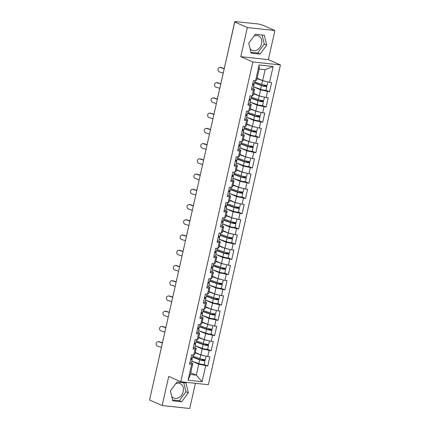 <?xml version="1.0" encoding="UTF-8"?>
<svg xmlns="http://www.w3.org/2000/svg" width="430" height="430" viewBox="0 0 430 430"><rect width="100%" height="100%" fill="white"/><g stroke="black" fill="none" stroke-linecap="round" stroke-linejoin="round"><path stroke-width="0.64" d="M248.922 42.995A7.896 6.197 113.7 0 0 248.846 43.586M250.05 48.66A7.896 6.197 113.7 0 0 252.125 50.353A7.896 6.197 113.7 0 0 261.574 43.795A7.896 6.197 113.7 0 0 258.484 35.894A7.896 6.197 113.7 0 0 254.108 35.975M175.752 383.667A7.896 6.197 -66.3 0 1 180.127 383.587A7.896 6.197 -66.3 0 1 183.218 391.488A7.896 6.197 -66.3 0 1 173.768 398.046A7.896 6.197 -66.3 0 1 171.694 396.347M170.49 391.279A7.896 6.197 -66.3 0 1 170.57 390.682M274.915 30.53L247.341 27.558L240.778 56.663L268.358 59.636L274.915 30.53L262.327 24.994L258.134 23.951L234.764 21.543L235.957 22.156L234.753 22.021L149.57 399.991L162.158 405.528L189.737 408.5L195.413 383.307M268.358 59.636L280.43 64.946L208.367 384.705L180.788 381.733L252.851 61.974L280.43 64.946M257.113 78.195L262.655 80.63L265.133 69.644L273.131 66.456L259.139 64.951L255.56 80.824L253.469 80.598L251.378 89.875L253.469 90.101L254.619 89.268L253.189 88.639M273.131 66.456L269.551 82.329L271.642 82.555L269.551 91.832L265.917 90.235M253.593 86.844L260.564 89.913L269.551 91.832M267.46 91.606L266.116 97.567L268.207 97.793L266.116 107.07L262.483 105.468M250.163 102.082L257.135 105.146L266.116 107.07M264.025 106.844L262.687 112.8L264.772 113.025L262.682 122.303L259.048 120.706M246.729 117.315L253.7 120.384L262.682 122.303M260.591 122.077L259.252 128.038L261.343 128.264L259.252 137.541L255.619 135.944M243.294 132.553L250.265 135.617L259.252 137.541M257.161 137.315L255.818 143.271L257.909 143.496L255.818 152.779L252.184 151.177M239.859 147.786L246.831 150.855L255.818 152.779M253.727 152.553L252.383 158.509L254.474 158.734L252.383 168.012L248.75 166.415M236.425 163.024L243.396 166.093L252.383 168.012M250.292 167.786L248.948 173.747L251.039 173.973L248.948 183.25L245.315 181.648M232.995 178.262L239.967 181.326L248.948 183.25M246.858 183.024L245.514 188.98L247.605 189.205L245.514 198.483L241.88 196.886M229.561 193.495L236.532 196.564L245.514 198.483M243.423 198.257L242.085 204.218L244.175 204.444L242.085 213.721L238.451 212.124M226.126 208.733L233.098 211.797L242.085 213.721M239.994 213.495L238.65 219.45L240.741 219.676L238.65 228.959L235.017 227.357M222.692 223.965L229.663 227.035L238.65 228.959M236.559 228.733L235.215 234.689L237.306 234.914L235.215 244.192L231.582 242.595M219.257 239.204L226.228 242.267L235.215 244.192M233.125 243.966L231.781 249.927L233.872 250.152L231.781 259.43L228.147 257.828M215.822 254.442L222.799 257.505L231.781 259.43M229.69 259.204L228.346 265.159L230.437 265.385L228.346 274.662L224.713 273.066M212.393 269.675L219.364 272.744L228.346 274.662M226.255 274.437L224.917 280.398L227.008 280.623L224.917 289.901L221.283 288.304M208.958 284.913L215.93 287.976L224.917 289.901M222.826 289.675L221.482 295.63L223.573 295.856L221.482 305.139L217.849 303.537M205.524 300.145L212.495 303.214L221.482 305.139M219.391 304.913L218.048 310.868L220.138 311.094L218.048 320.371L214.414 318.775M202.089 315.383L209.061 318.447L218.048 320.371M215.957 320.146L214.613 326.107L216.704 326.327L214.613 335.61L210.979 334.008M198.655 330.622L205.631 333.685L214.613 335.61M212.522 335.384L211.178 341.339L213.269 341.565L211.178 350.842L207.545 349.246M195.225 345.854L202.197 348.923L211.178 350.842M209.087 350.617L207.749 356.577L209.84 356.803L207.749 366.081L204.116 364.484M191.791 361.092L198.762 364.156L207.749 366.081M205.658 365.855L202.078 381.727L188.087 380.217L191.667 364.344L192.812 363.517L191.388 362.888M253.469 90.101L252.13 96.057L250.04 95.831L247.949 105.108L250.04 105.334L248.696 111.295L246.605 111.069L244.514 120.346L246.605 120.572L245.261 126.528L243.17 126.302L241.079 135.584L243.17 135.81L241.827 141.766L239.736 141.54L237.645 150.817L239.736 151.043L238.392 157.004L236.301 156.778L234.21 166.055L236.301 166.281L234.963 172.236L232.872 172.011L230.781 181.288L232.872 181.514L231.528 187.475L229.437 187.249L227.346 196.526L229.437 196.752L228.094 202.707L226.003 202.482L223.912 211.764L226.003 211.99L224.659 217.946L222.568 217.72L220.477 226.997L222.568 227.223L221.224 233.184L219.133 232.958L217.042 242.235L219.133 242.461L217.795 248.416L215.704 248.191L213.613 257.468L215.704 257.694L214.36 263.654L212.269 263.429L210.179 272.706L212.269 272.932L210.926 278.887L208.835 278.661L206.744 287.944L208.835 288.17L207.491 294.125L205.4 293.9L203.309 303.177L205.4 303.403L204.056 309.358L201.966 309.138L199.875 318.415L201.966 318.641L200.627 324.596L198.536 324.37L196.446 333.648L198.536 333.873L197.193 339.834L195.102 339.609L193.011 348.886L195.102 349.112L193.758 355.067L191.667 354.841L189.576 364.124L191.667 364.344M253.678 93.428L259.225 95.868L260.564 89.913M254.619 89.268L253.275 95.229L252.13 96.057M259.225 95.868L266.116 97.567M250.244 108.666L255.791 111.107L257.135 105.146M250.04 105.334L251.184 104.506L249.755 103.877M251.184 104.506L249.841 110.462L248.696 111.295M255.791 111.107L262.687 112.8M246.815 123.899L252.356 126.339L253.7 120.384M246.605 120.572L247.75 119.739L246.32 119.115M247.75 119.739L246.406 125.7L245.261 126.528M252.356 126.339L259.252 128.038M243.38 139.137L248.922 141.577L250.265 135.617M243.17 135.81L244.315 134.977L242.891 134.348M244.315 134.977L242.971 140.932L241.827 141.766M248.922 141.577L255.818 143.271M239.945 154.375L245.487 156.81L246.831 150.855M239.736 151.043L240.881 150.215L239.456 149.586M240.881 150.215L239.542 156.171L238.392 157.004M245.487 156.81L252.383 158.509M236.511 169.608L242.058 172.048L243.396 166.093M236.301 166.281L237.451 165.448L236.022 164.819M237.451 165.448L236.108 171.409L234.963 172.236M242.058 172.048L248.948 173.747M233.076 184.846L238.623 187.281L239.967 181.326M232.872 181.514L234.017 180.686L232.587 180.057M234.017 180.686L232.673 186.642L231.528 187.475M238.623 187.281L245.514 188.98M229.647 200.079L235.189 202.519L236.532 196.564M229.437 196.752L230.582 195.919L229.152 195.295M230.582 195.919L229.238 201.88L228.094 202.707M235.189 202.519L242.085 204.218M226.212 215.317L231.754 217.757L233.098 211.797M226.003 211.99L227.148 211.157L225.723 210.528M227.148 211.157L225.804 217.112L224.659 217.946M231.754 217.757L238.65 219.45M222.778 230.555L228.319 232.99L229.663 227.035M222.568 227.223L223.713 226.395L222.288 225.766M223.713 226.395L222.375 232.35L221.224 233.184M228.319 232.99L235.215 234.689M219.343 245.788L224.89 248.228L226.228 242.267M219.133 242.461L220.284 241.628L218.854 240.999M220.284 241.628L218.94 247.589L217.795 248.416M224.89 248.228L231.781 249.927M215.908 261.026L221.455 263.461L222.799 257.505M215.704 257.694L216.849 256.866L215.419 256.237M216.849 256.866L215.505 262.821L214.36 263.654M221.455 263.461L228.346 265.159M212.474 276.259L218.021 278.699L219.364 272.744M212.269 272.932L213.414 272.099L211.985 271.475M213.414 272.099L212.071 278.06L210.926 278.887M218.021 278.699L224.917 280.398M209.044 291.497L214.586 293.937L215.93 287.976M208.835 288.17L209.98 287.337L208.555 286.708M209.98 287.337L208.636 293.292L207.491 294.125M214.586 293.937L221.482 295.63M205.61 306.735L211.151 309.17L212.495 303.214M205.4 303.403L206.545 302.575L205.121 301.946M206.545 302.575L205.207 308.53L204.056 309.358M211.151 309.17L218.048 310.868M202.175 321.968L207.722 324.408L209.061 318.447M201.966 318.641L203.116 317.808L201.686 317.179M203.116 317.808L201.772 323.769L200.627 324.596M207.722 324.408L214.613 326.107M198.741 337.206L204.288 339.641L205.631 333.685M198.536 333.873L199.681 333.046L198.251 332.417M199.681 333.046L198.338 339.001L197.193 339.834M204.288 339.641L211.178 341.339M195.306 352.439L200.853 354.879L202.197 348.923M195.102 349.112L196.247 348.279L194.817 347.655M196.247 348.279L194.903 354.239L193.758 355.067M200.853 354.879L207.749 356.577M149.656 399.61L159.627 355.368M190.743 372.708L196.284 375.143L198.762 364.156M192.812 363.517L190.334 374.503L196.284 375.143L202.078 381.727M188.087 380.217L190.334 374.503M247.341 27.558L234.753 22.021M240.778 56.663L252.851 61.974M180.788 381.733L168.721 376.422L162.158 405.528M265.133 69.644L259.183 69.004L256.71 79.991L255.56 80.824M262.655 80.63L269.551 82.329M259.139 64.951L259.183 69.004M170.404 390.908L172.758 400.819L181.718 401.781L188.319 392.843L185.964 382.931L177.004 381.969L170.404 390.908M260.069 54.094L266.675 45.15L264.321 35.244L255.361 34.276L248.755 43.22L251.115 53.127L260.069 54.094L257.656 53.03L264.262 44.086L262.101 35.002M172.559 399.997L179.299 400.722L185.905 391.778L183.744 382.695M185.905 391.778L188.319 392.843M179.299 400.722L181.718 401.781M250.916 52.304L257.656 53.03M264.262 44.086L266.675 45.15M157.987 341.7L158.622 341.662A2.279 1.994 86.7 0 1 159.245 341.742L158.611 341.775A2.279 1.994 -93.3 0 0 157.987 341.7A2.279 1.994 -93.3 0 0 156.128 343.726A2.279 1.994 -93.3 0 0 157.622 346.171L161.433 347.349M190.657 359.324A3.343 0.5 12.7 0 0 192.205 359.243A3.343 0.5 12.7 0 0 191.957 358.975L190.882 358.33M189.813 363.081A3.343 0.5 12.7 0 0 191.361 363.006L192.205 359.243M190.92 358.152A3.343 0.5 12.7 0 0 192.468 358.072L193.161 355.003M162.475 342.737L159.245 341.742M158.611 341.775L162.427 342.957M191.801 361.05L198.805 363.565A3.343 0.5 -167.3 0 0 202.256 364.409A3.343 0.5 -167.3 0 0 204.223 364.393L205.072 360.63A3.343 0.5 -167.3 0 0 204.465 360.179L202.799 359.448A0.607 0.365 96.2 0 1 202.686 359.362M201.568 359.12A0.607 0.365 -83.8 0 0 201.751 359.335L203.417 360.071A2.026 0.301 12.7 0 1 203.788 360.34A2.026 0.301 12.7 0 1 202.595 360.351A2.026 0.301 12.7 0 1 200.504 359.84L192.704 357.04M206.077 356.164L205.336 359.458A3.343 0.5 -167.3 0 1 203.363 359.48A3.343 0.5 -167.3 0 1 199.918 358.631L192.909 356.121M204.331 355.734A3.343 0.5 -167.3 0 1 200.762 354.874L195.209 352.879M195.268 352.632L197.843 353.557M205.072 360.63A3.343 0.5 -167.3 0 1 203.1 360.652A3.343 0.5 -167.3 0 1 199.654 359.802L192.645 357.292M161.422 326.461L162.051 326.429A2.279 1.994 86.7 0 1 162.68 326.504L162.046 326.542A2.279 1.994 -93.3 0 0 161.422 326.461A2.279 1.994 -93.3 0 0 159.562 328.493A2.279 1.994 -93.3 0 0 161.056 330.933L164.867 332.116M194.091 344.086A3.343 0.5 12.7 0 0 195.639 344.005A3.343 0.5 12.7 0 0 195.392 343.737L194.317 343.097M193.242 347.848A3.343 0.5 12.7 0 0 194.79 347.768L195.639 344.005M194.355 342.914A3.343 0.5 12.7 0 0 195.903 342.834L196.596 339.77M165.91 327.504L162.68 326.504M162.046 326.542L165.862 327.719M164.851 311.229L165.486 311.191A2.279 1.994 86.7 0 1 166.109 311.266L165.48 311.304A2.279 1.994 -93.3 0 0 164.851 311.229A2.279 1.994 -93.3 0 0 162.997 313.255A2.279 1.994 -93.3 0 0 164.486 315.701L168.302 316.878M197.526 328.848A3.343 0.5 12.7 0 0 199.074 328.773A3.343 0.5 12.7 0 0 198.827 328.504L197.746 327.859M196.677 332.61A3.343 0.5 12.7 0 0 198.225 332.53L199.074 328.773M197.789 327.676A3.343 0.5 12.7 0 0 199.337 327.601L200.031 324.532M169.339 312.266L166.109 311.266M165.48 311.304L169.291 312.481M168.286 295.99L168.92 295.953A2.279 1.994 86.7 0 1 169.544 296.034L168.909 296.066A2.279 1.994 -93.3 0 0 168.286 295.99A2.279 1.994 -93.3 0 0 166.426 298.022A2.279 1.994 -93.3 0 0 167.92 300.462L171.737 301.645M200.96 313.615A3.343 0.5 12.7 0 0 202.508 313.535A3.343 0.5 12.7 0 0 202.261 313.266L201.181 312.621M200.111 317.372A3.343 0.5 12.7 0 0 201.659 317.297L202.508 313.535M201.224 312.443A3.343 0.5 12.7 0 0 202.772 312.363L203.46 309.299M172.774 297.033L169.544 296.034M168.909 296.066L172.726 297.248M171.721 280.758L172.355 280.72A2.279 1.994 86.7 0 1 172.978 280.795L172.344 280.833A2.279 1.994 -93.3 0 0 171.721 280.758A2.279 1.994 -93.3 0 0 169.861 282.784A2.279 1.994 -93.3 0 0 171.355 285.23L175.171 286.407M204.39 298.377A3.343 0.5 12.7 0 0 205.943 298.302A3.343 0.5 12.7 0 0 205.69 298.033L204.615 297.388M203.546 302.139A3.343 0.5 12.7 0 0 205.094 302.059L205.943 298.302M204.658 297.205A3.343 0.5 12.7 0 0 206.206 297.13L206.894 294.061M176.209 281.795L172.978 280.795M172.344 280.833L176.16 282.01M175.155 265.52L175.789 265.482A2.279 1.994 86.7 0 1 176.413 265.563L175.779 265.595A2.279 1.994 -93.3 0 0 175.155 265.52A2.279 1.994 -93.3 0 0 173.295 267.551A2.279 1.994 -93.3 0 0 174.79 269.992L178.6 271.169M207.824 283.144A3.343 0.5 12.7 0 0 209.372 283.064A3.343 0.5 12.7 0 0 209.125 282.795L208.05 282.15M206.98 286.901A3.343 0.5 12.7 0 0 208.528 286.826L209.372 283.064M208.088 281.973A3.343 0.5 12.7 0 0 209.636 281.892L210.329 278.823M179.643 266.557L176.413 265.563M175.779 265.595L179.595 266.777M195.231 345.817L202.24 348.327A3.343 0.5 -167.3 0 0 205.685 349.176A3.343 0.5 -167.3 0 0 207.658 349.155L208.502 345.392A3.343 0.5 -167.3 0 0 207.9 344.946L206.233 344.215A0.607 0.365 96.2 0 1 206.12 344.124M205.002 343.882A0.607 0.365 -83.8 0 0 205.185 344.102L206.851 344.833A2.026 0.301 12.7 0 1 207.222 345.107A2.026 0.301 12.7 0 1 206.029 345.118A2.026 0.301 12.7 0 1 203.938 344.602L196.134 341.807M209.512 340.931L208.77 344.22A3.343 0.5 -167.3 0 1 206.798 344.242A3.343 0.5 -167.3 0 1 203.347 343.398L196.343 340.882M207.765 340.501A3.343 0.5 -167.3 0 1 204.196 339.635L198.644 337.641M198.698 337.394L201.272 338.319M208.502 345.392A3.343 0.5 -167.3 0 1 206.534 345.414A3.343 0.5 -167.3 0 1 203.084 344.57L196.08 342.054M198.665 330.579L205.669 333.094A3.343 0.5 -167.3 0 0 209.12 333.938A3.343 0.5 -167.3 0 0 211.092 333.916L211.936 330.159A3.343 0.5 -167.3 0 0 211.329 329.708L209.663 328.977A0.607 0.365 96.2 0 1 209.555 328.891M208.437 328.644A0.607 0.365 -83.8 0 0 208.62 328.864L210.286 329.595A2.026 0.301 12.7 0 1 210.652 329.869A2.026 0.301 12.7 0 1 209.458 329.88A2.026 0.301 12.7 0 1 207.368 329.369L199.568 326.569M212.941 325.693L212.2 328.988A3.343 0.5 -167.3 0 1 210.232 329.004A3.343 0.5 -167.3 0 1 206.782 328.16L199.778 325.644M211.2 325.263A3.343 0.5 -167.3 0 1 207.631 324.403L202.078 322.409M202.132 322.156L204.707 323.081M211.936 330.159A3.343 0.5 -167.3 0 1 209.969 330.175A3.343 0.5 -167.3 0 1 206.518 329.332L199.515 326.821M202.1 315.346L209.104 317.856A3.343 0.5 -167.3 0 0 212.554 318.7A3.343 0.5 -167.3 0 0 214.522 318.684L215.371 314.921A3.343 0.5 -167.3 0 0 214.763 314.475L213.097 313.739A0.607 0.365 96.2 0 1 212.99 313.653M211.866 313.411A0.607 0.365 -83.8 0 0 212.054 313.626L213.721 314.362A2.026 0.301 12.7 0 1 214.086 314.631A2.026 0.301 12.7 0 1 212.893 314.647A2.026 0.301 12.7 0 1 210.802 314.131L203.003 311.336M216.376 310.455L215.634 313.75A3.343 0.5 -167.3 0 1 213.667 313.771A3.343 0.5 -167.3 0 1 210.216 312.927L203.213 310.412M214.634 310.03A3.343 0.5 -167.3 0 1 211.065 309.165L205.508 307.171M205.567 306.923L208.142 307.848M215.371 314.921A3.343 0.5 -167.3 0 1 213.404 314.943A3.343 0.5 -167.3 0 1 209.953 314.099L202.949 311.583M205.535 300.108L212.538 302.623A3.343 0.5 -167.3 0 0 215.989 303.467A3.343 0.5 -167.3 0 0 217.956 303.446L218.805 299.688A3.343 0.5 -167.3 0 0 218.198 299.237L216.532 298.506A0.607 0.365 96.2 0 1 216.424 298.42M215.301 298.173A0.607 0.365 -83.8 0 0 215.484 298.393L217.155 299.124A2.026 0.301 12.7 0 1 217.521 299.398A2.026 0.301 12.7 0 1 216.328 299.409A2.026 0.301 12.7 0 1 214.237 298.898L206.438 296.098M219.811 295.222L219.069 298.517A3.343 0.5 -167.3 0 1 217.102 298.533A3.343 0.5 -167.3 0 1 213.651 297.689L206.647 295.173M218.064 294.792A3.343 0.5 -167.3 0 1 214.5 293.927L208.942 291.938M209.001 291.685L211.576 292.61M218.805 299.688A3.343 0.5 -167.3 0 1 216.838 299.705A3.343 0.5 -167.3 0 1 213.387 298.861L206.378 296.345M208.969 284.87L215.973 287.385A3.343 0.5 -167.3 0 0 219.424 288.229A3.343 0.5 -167.3 0 0 221.391 288.213L222.24 284.45A3.343 0.5 -167.3 0 0 221.633 284.004L219.966 283.268A0.607 0.365 96.2 0 1 219.854 283.182M218.736 282.94A0.607 0.365 -83.8 0 0 218.918 283.155L220.585 283.891A2.026 0.301 12.7 0 1 220.955 284.16A2.026 0.301 12.7 0 1 219.762 284.171A2.026 0.301 12.7 0 1 217.671 283.66L209.872 280.86M223.245 279.984L222.503 283.279A3.343 0.5 -167.3 0 1 220.531 283.3A3.343 0.5 -167.3 0 1 217.085 282.451L210.076 279.941M221.498 279.554A3.343 0.5 -167.3 0 1 217.929 278.694L212.377 276.7M212.436 276.452L215.011 277.377M222.24 284.45A3.343 0.5 -167.3 0 1 220.267 284.472A3.343 0.5 -167.3 0 1 216.822 283.623L209.813 281.113M178.59 250.281L179.219 250.249A2.279 1.994 86.7 0 1 179.847 250.325L179.213 250.362A2.279 1.994 -93.3 0 0 178.59 250.281A2.279 1.994 -93.3 0 0 176.73 252.313A2.279 1.994 -93.3 0 0 178.224 254.753L182.035 255.936M211.259 267.906A3.343 0.5 12.7 0 0 212.807 267.825A3.343 0.5 12.7 0 0 212.56 267.562L211.485 266.917M210.41 271.669A3.343 0.5 12.7 0 0 211.958 271.588L212.807 267.825M211.522 266.734A3.343 0.5 12.7 0 0 213.07 266.654L213.764 263.59M183.078 251.324L179.847 250.325M179.213 250.362L183.029 251.539M212.399 269.637L219.407 272.147A3.343 0.5 -167.3 0 0 222.853 272.996A3.343 0.5 -167.3 0 0 224.825 272.975L225.669 269.212A3.343 0.5 -167.3 0 0 225.067 268.766L223.401 268.035A0.607 0.365 96.2 0 1 223.288 267.944M222.17 267.702A0.607 0.365 -83.8 0 0 222.353 267.922L224.019 268.653A2.026 0.301 12.7 0 1 224.39 268.927A2.026 0.301 12.7 0 1 223.197 268.938A2.026 0.301 12.7 0 1 221.106 268.422L213.301 265.627M226.68 264.751L225.938 268.041A3.343 0.5 -167.3 0 1 223.965 268.062A3.343 0.5 -167.3 0 1 220.515 267.218L213.511 264.703M224.933 264.321A3.343 0.5 -167.3 0 1 221.364 263.456L215.812 261.462M215.865 261.214L218.44 262.139M225.669 269.212A3.343 0.5 -167.3 0 1 223.702 269.234A3.343 0.5 -167.3 0 1 220.251 268.39L213.248 265.874M182.019 235.049L182.653 235.011A2.279 1.994 86.7 0 1 183.277 235.086L182.648 235.124A2.279 1.994 -93.3 0 0 182.019 235.049A2.279 1.994 -93.3 0 0 180.165 237.075A2.279 1.994 -93.3 0 0 181.653 239.521L185.47 240.698M214.694 252.668A3.343 0.5 12.7 0 0 216.242 252.593A3.343 0.5 12.7 0 0 215.994 252.324L214.914 251.679M213.844 256.43A3.343 0.5 12.7 0 0 215.392 256.35L216.242 252.593M214.957 251.496A3.343 0.5 12.7 0 0 216.505 251.421L217.198 248.352M186.507 236.086L183.277 235.086M182.648 235.124L186.459 236.301M215.833 254.399L222.837 256.914A3.343 0.5 -167.3 0 0 226.287 257.758A3.343 0.5 -167.3 0 0 228.26 257.737L229.104 253.979A3.343 0.5 -167.3 0 0 228.497 253.528L226.83 252.797A0.607 0.365 96.2 0 1 226.723 252.711M225.605 252.464A0.607 0.365 -83.8 0 0 225.788 252.684L227.454 253.415A2.026 0.301 12.7 0 1 227.819 253.689A2.026 0.301 12.7 0 1 226.626 253.7A2.026 0.301 12.7 0 1 224.535 253.189L216.736 250.389M230.109 249.513L229.367 252.808A3.343 0.5 -167.3 0 1 227.4 252.824A3.343 0.5 -167.3 0 1 223.949 251.98L216.946 249.47M228.368 249.083A3.343 0.5 -167.3 0 1 224.799 248.223L219.246 246.229M219.3 245.981L221.875 246.901M229.104 253.979A3.343 0.5 -167.3 0 1 227.137 254.001A3.343 0.5 -167.3 0 1 223.686 253.152L216.682 250.642M185.454 219.811L186.088 219.773A2.279 1.994 86.7 0 1 186.711 219.854L186.077 219.891A2.279 1.994 -93.3 0 0 185.454 219.811A2.279 1.994 -93.3 0 0 183.594 221.842A2.279 1.994 -93.3 0 0 185.088 224.283L188.904 225.465M218.128 237.435A3.343 0.5 12.7 0 0 219.676 237.355A3.343 0.5 12.7 0 0 219.429 237.086L218.349 236.446M217.279 241.192A3.343 0.5 12.7 0 0 218.827 241.117L219.676 237.355M218.392 236.263A3.343 0.5 12.7 0 0 219.94 236.183L220.633 233.119M189.942 220.853L186.711 219.854M186.077 219.891L189.893 221.068M219.268 239.166L226.271 241.676A3.343 0.5 -167.3 0 0 229.722 242.52A3.343 0.5 -167.3 0 0 231.689 242.504L232.539 238.741A3.343 0.5 -167.3 0 0 231.931 238.295L230.265 237.559A0.607 0.365 96.2 0 1 230.157 237.473M229.034 237.231A0.607 0.365 -83.8 0 0 229.222 237.446L230.888 238.182A2.026 0.301 12.7 0 1 231.254 238.451A2.026 0.301 12.7 0 1 230.061 238.467A2.026 0.301 12.7 0 1 227.97 237.951L220.171 235.156M233.544 234.28L232.802 237.57A3.343 0.5 -167.3 0 1 230.835 237.591A3.343 0.5 -167.3 0 1 227.384 236.747L220.38 234.232M231.802 233.85A3.343 0.5 -167.3 0 1 228.233 232.985L222.681 230.991M222.735 230.743L225.309 231.668M232.539 238.741A3.343 0.5 -167.3 0 1 230.571 238.763A3.343 0.5 -167.3 0 1 227.121 237.919L220.117 235.403M188.888 204.578L189.523 204.54A2.279 1.994 86.7 0 1 190.146 204.615L189.512 204.653A2.279 1.994 -93.3 0 0 188.888 204.578A2.279 1.994 -93.3 0 0 187.028 206.604A2.279 1.994 -93.3 0 0 188.523 209.05L192.339 210.227M221.557 222.197A3.343 0.5 12.7 0 0 223.111 222.122A3.343 0.5 12.7 0 0 222.858 221.853L221.783 221.208M220.714 225.96A3.343 0.5 12.7 0 0 222.262 225.879L223.111 222.122M221.826 221.025A3.343 0.5 12.7 0 0 223.374 220.95L224.062 217.881M193.376 205.615L190.146 204.615M189.512 204.653L193.328 205.83M222.702 223.928L229.706 226.443A3.343 0.5 -167.3 0 0 233.157 227.287A3.343 0.5 -167.3 0 0 235.124 227.266L235.973 223.509A3.343 0.5 -167.3 0 0 235.366 223.057L233.7 222.326A0.607 0.365 96.2 0 1 233.592 222.24M232.469 221.993A0.607 0.365 -83.8 0 0 232.651 222.213L234.323 222.944A2.026 0.301 12.7 0 1 234.689 223.218A2.026 0.301 12.7 0 1 233.495 223.229A2.026 0.301 12.7 0 1 231.404 222.719L223.605 219.918M236.978 219.042L236.237 222.337A3.343 0.5 -167.3 0 1 234.269 222.353A3.343 0.5 -167.3 0 1 230.819 221.509L223.815 218.994M235.231 218.612A3.343 0.5 -167.3 0 1 231.668 217.747L226.11 215.758M226.169 215.505L228.744 216.43M235.973 223.509A3.343 0.5 -167.3 0 1 234.006 223.525A3.343 0.5 -167.3 0 1 230.555 222.681L223.546 220.165M192.323 189.34L192.957 189.302A2.279 1.994 86.7 0 1 193.581 189.383L192.946 189.415A2.279 1.994 -93.3 0 0 192.323 189.34A2.279 1.994 -93.3 0 0 190.463 191.371A2.279 1.994 -93.3 0 0 191.957 193.812L195.768 194.989M224.992 206.964A3.343 0.5 12.7 0 0 226.54 206.884A3.343 0.5 12.7 0 0 226.293 206.615L225.218 205.97M224.148 210.721A3.343 0.5 12.7 0 0 225.696 210.646L226.54 206.884M225.255 205.793A3.343 0.5 12.7 0 0 226.809 205.712L227.497 202.643M196.811 190.377L193.581 189.383M192.946 189.415L196.763 190.597M226.137 208.69L233.141 211.205A3.343 0.5 -167.3 0 0 236.591 212.049A3.343 0.5 -167.3 0 0 238.559 212.033L239.408 208.27A3.343 0.5 -167.3 0 0 238.8 207.824L237.134 207.088A0.607 0.365 96.2 0 1 237.021 207.002M235.903 206.76A0.607 0.365 -83.8 0 0 236.086 206.975L237.752 207.712A2.026 0.301 12.7 0 1 238.123 207.98A2.026 0.301 12.7 0 1 236.93 207.991A2.026 0.301 12.7 0 1 234.839 207.48L227.04 204.68M240.413 203.804L239.671 207.099A3.343 0.5 -167.3 0 1 237.699 207.12A3.343 0.5 -167.3 0 1 234.253 206.271L227.244 203.761M238.666 203.374A3.343 0.5 -167.3 0 1 235.097 202.514L229.545 200.52M229.604 200.273L232.178 201.197M239.408 208.27A3.343 0.5 -167.3 0 1 237.435 208.292A3.343 0.5 -167.3 0 1 233.99 207.443L226.981 204.933M195.757 174.102L196.386 174.069A2.279 1.994 86.7 0 1 197.015 174.145L196.381 174.182A2.279 1.994 -93.3 0 0 195.757 174.102A2.279 1.994 -93.3 0 0 193.898 176.133A2.279 1.994 -93.3 0 0 195.392 178.574L199.203 179.756M228.427 191.726A3.343 0.5 12.7 0 0 229.975 191.651A3.343 0.5 12.7 0 0 229.727 191.382L228.652 190.737M227.577 195.489A3.343 0.5 12.7 0 0 229.131 195.408L229.975 191.651M228.69 190.554A3.343 0.5 12.7 0 0 230.238 190.474L230.931 187.41M200.246 175.144L197.015 174.145M196.381 174.182L200.197 175.359M229.566 193.457L236.575 195.967A3.343 0.5 -167.3 0 0 240.021 196.816A3.343 0.5 -167.3 0 0 241.993 196.795L242.837 193.032A3.343 0.5 -167.3 0 0 242.235 192.586L240.569 191.855A0.607 0.365 96.2 0 1 240.456 191.764M239.338 191.522A0.607 0.365 -83.8 0 0 239.521 191.742L241.187 192.473A2.026 0.301 12.7 0 1 241.558 192.748A2.026 0.301 12.7 0 1 240.365 192.758A2.026 0.301 12.7 0 1 238.274 192.242L230.469 189.447M243.848 188.571L243.106 191.861A3.343 0.5 -167.3 0 1 241.133 191.882A3.343 0.5 -167.3 0 1 237.688 191.038L230.679 188.523M242.101 188.141A3.343 0.5 -167.3 0 1 238.532 187.276L232.979 185.282M233.033 185.034L235.608 185.959M242.837 193.032A3.343 0.5 -167.3 0 1 240.87 193.054A3.343 0.5 -167.3 0 1 237.419 192.21L230.415 189.695M199.187 158.869L199.821 158.831A2.279 1.994 86.7 0 1 200.445 158.906L199.816 158.944A2.279 1.994 -93.3 0 0 199.187 158.869A2.279 1.994 -93.3 0 0 197.332 160.895A2.279 1.994 -93.3 0 0 198.821 163.341L202.637 164.518M231.861 176.488A3.343 0.5 12.7 0 0 233.409 176.413A3.343 0.5 12.7 0 0 233.162 176.144L232.082 175.499M231.012 180.251A3.343 0.5 12.7 0 0 232.56 180.17L233.409 176.413M232.125 175.316A3.343 0.5 12.7 0 0 233.673 175.241L234.366 172.172M203.675 159.906L200.445 158.906M199.816 158.944L203.626 160.127M233.001 178.219L240.01 180.734A3.343 0.5 -167.3 0 0 243.455 181.578A3.343 0.5 -167.3 0 0 245.428 181.557L246.272 177.8A3.343 0.5 -167.3 0 0 245.664 177.348L243.998 176.617A0.607 0.365 96.2 0 1 243.891 176.531M242.773 176.289A0.607 0.365 -83.8 0 0 242.955 176.504L244.622 177.235A2.026 0.301 12.7 0 1 244.987 177.509A2.026 0.301 12.7 0 1 243.794 177.52A2.026 0.301 12.7 0 1 241.703 177.01L233.904 174.209M247.282 173.333L246.535 176.628A3.343 0.5 -167.3 0 1 244.568 176.649A3.343 0.5 -167.3 0 1 241.117 175.8L234.113 173.29M245.535 172.903A3.343 0.5 -167.3 0 1 241.966 172.043L236.414 170.049M236.468 169.802L239.042 170.721M246.272 177.8A3.343 0.5 -167.3 0 1 244.304 177.821A3.343 0.5 -167.3 0 1 240.854 176.972L233.85 174.462M202.621 143.631L203.256 143.593A2.279 1.994 86.7 0 1 203.879 143.674L203.245 143.711A2.279 1.994 -93.3 0 0 202.621 143.631A2.279 1.994 -93.3 0 0 200.762 145.662A2.279 1.994 -93.3 0 0 202.256 148.103L206.072 149.285M235.296 161.255A3.343 0.5 12.7 0 0 236.844 161.175A3.343 0.5 12.7 0 0 236.597 160.906L235.516 160.266M234.447 165.012A3.343 0.5 12.7 0 0 235.995 164.937L236.844 161.175M235.559 160.084A3.343 0.5 12.7 0 0 237.107 160.003L237.801 156.939M207.109 144.674L203.879 143.674M203.245 143.711L207.061 144.888M236.435 162.986L243.439 165.496A3.343 0.5 -167.3 0 0 246.89 166.346A3.343 0.5 -167.3 0 0 248.857 166.324L249.706 162.561A3.343 0.5 -167.3 0 0 249.099 162.115L247.433 161.379A0.607 0.365 96.2 0 1 247.325 161.293M246.202 161.051A0.607 0.365 -83.8 0 0 246.39 161.266L248.056 162.002A2.026 0.301 12.7 0 1 248.422 162.271A2.026 0.301 12.7 0 1 247.228 162.287A2.026 0.301 12.7 0 1 245.138 161.771L237.338 158.976M250.712 158.1L249.97 161.39A3.343 0.5 -167.3 0 1 248.002 161.411A3.343 0.5 -167.3 0 1 244.552 160.567L237.548 158.052M248.97 157.67A3.343 0.5 -167.3 0 1 245.401 156.805L239.849 154.811M239.902 154.564L242.477 155.488M249.706 162.561A3.343 0.5 -167.3 0 1 247.739 162.583A3.343 0.5 -167.3 0 1 244.288 161.739L237.285 159.224M206.056 128.398L206.69 128.36A2.279 1.994 86.7 0 1 207.314 128.436L206.679 128.473A2.279 1.994 -93.3 0 0 206.056 128.398A2.279 1.994 -93.3 0 0 204.196 130.424A2.279 1.994 -93.3 0 0 205.69 132.87L209.507 134.047M238.725 146.017A3.343 0.5 12.7 0 0 240.279 145.942A3.343 0.5 12.7 0 0 240.026 145.673L238.951 145.028M237.881 149.78A3.343 0.5 12.7 0 0 239.429 149.699L240.279 145.942M238.994 144.846A3.343 0.5 12.7 0 0 240.542 144.77L241.23 141.701M210.544 129.435L207.314 128.436M206.679 128.473L210.496 129.65M239.87 147.748L246.874 150.263A3.343 0.5 -167.3 0 0 250.325 151.107A3.343 0.5 -167.3 0 0 252.292 151.086L253.141 147.329A3.343 0.5 -167.3 0 0 252.534 146.877L250.867 146.146A0.607 0.365 96.2 0 1 250.76 146.06M249.636 145.813A0.607 0.365 -83.8 0 0 249.819 146.033L251.491 146.764A2.026 0.301 12.7 0 1 251.856 147.038A2.026 0.301 12.7 0 1 250.663 147.049A2.026 0.301 12.7 0 1 248.572 146.539L240.773 143.738M254.146 142.862L253.404 146.157A3.343 0.5 -167.3 0 1 251.437 146.173A3.343 0.5 -167.3 0 1 247.986 145.329L240.983 142.814M252.399 142.432A3.343 0.5 -167.3 0 1 248.836 141.567L243.278 139.578M243.337 139.325L245.912 140.25M253.141 147.329A3.343 0.5 -167.3 0 1 251.174 147.345A3.343 0.5 -167.3 0 1 247.723 146.501L240.714 143.986M209.491 113.16L210.125 113.122A2.279 1.994 86.7 0 1 210.748 113.203L210.114 113.235A2.279 1.994 -93.3 0 0 209.491 113.16A2.279 1.994 -93.3 0 0 207.631 115.192A2.279 1.994 -93.3 0 0 209.125 117.632L212.936 118.809M242.16 130.784A3.343 0.5 12.7 0 0 243.708 130.704A3.343 0.5 12.7 0 0 243.461 130.435L242.386 129.79M241.316 134.542A3.343 0.5 12.7 0 0 242.864 134.466L243.708 130.704M242.423 129.613A3.343 0.5 12.7 0 0 243.977 129.532L244.665 126.463M213.979 114.197L210.748 113.203M210.114 113.235L213.93 114.418M243.305 132.51L250.308 135.025A3.343 0.5 -167.3 0 0 253.759 135.869A3.343 0.5 -167.3 0 0 255.726 135.853L256.576 132.091A3.343 0.5 -167.3 0 0 255.968 131.644L254.302 130.908A0.607 0.365 96.2 0 1 254.189 130.822M253.071 130.58A0.607 0.365 -83.8 0 0 253.254 130.795L254.92 131.532A2.026 0.301 12.7 0 1 255.291 131.8A2.026 0.301 12.7 0 1 254.098 131.811A2.026 0.301 12.7 0 1 252.007 131.3L244.208 128.5M257.581 127.624L256.839 130.919A3.343 0.5 -167.3 0 1 254.872 130.94A3.343 0.5 -167.3 0 1 251.421 130.091L244.412 127.581M255.834 127.194A3.343 0.5 -167.3 0 1 252.265 126.334L246.712 124.34M246.772 124.093L249.346 125.017M256.576 132.091A3.343 0.5 -167.3 0 1 254.603 132.112A3.343 0.5 -167.3 0 1 251.158 131.263L244.149 128.753M212.925 97.922L213.554 97.889A2.279 1.994 86.7 0 1 214.183 97.965L213.549 98.002A2.279 1.994 -93.3 0 0 212.925 97.922A2.279 1.994 -93.3 0 0 211.065 99.954A2.279 1.994 -93.3 0 0 212.56 102.394L216.371 103.576M245.595 115.546A3.343 0.5 12.7 0 0 247.142 115.471A3.343 0.5 12.7 0 0 246.895 115.202L245.82 114.557M244.745 119.309A3.343 0.5 12.7 0 0 246.299 119.228L247.142 115.471M245.858 114.375A3.343 0.5 12.7 0 0 247.406 114.299L248.099 111.23M217.413 98.965L214.183 97.965M213.549 98.002L217.365 99.18M246.734 117.277L253.743 119.787A3.343 0.5 -167.3 0 0 257.194 120.636A3.343 0.5 -167.3 0 0 259.161 120.615L260.01 116.852A3.343 0.5 -167.3 0 0 259.403 116.406L257.737 115.675A0.607 0.365 96.2 0 1 257.624 115.584M256.506 115.342A0.607 0.365 -83.8 0 0 256.688 115.562L258.355 116.294A2.026 0.301 12.7 0 1 258.726 116.568A2.026 0.301 12.7 0 1 257.532 116.578A2.026 0.301 12.7 0 1 255.441 116.068L247.642 113.267M261.015 112.391L260.274 115.681A3.343 0.5 -167.3 0 1 258.301 115.702A3.343 0.5 -167.3 0 1 254.856 114.858L247.847 112.343M259.269 111.961A3.343 0.5 -167.3 0 1 255.7 111.096L250.147 109.107M250.201 108.855L252.775 109.779M260.01 116.852A3.343 0.5 -167.3 0 1 258.038 116.874A3.343 0.5 -167.3 0 1 254.587 116.03L247.583 113.515M216.354 82.689L216.989 82.651A2.279 1.994 86.7 0 1 217.618 82.727L216.983 82.764A2.279 1.994 -93.3 0 0 216.354 82.689A2.279 1.994 -93.3 0 0 214.5 84.715A2.279 1.994 -93.3 0 0 215.989 87.161L219.805 88.338M249.029 100.308A3.343 0.5 12.7 0 0 250.577 100.233A3.343 0.5 12.7 0 0 250.33 99.964L249.25 99.319M248.18 104.071A3.343 0.5 12.7 0 0 249.728 103.995L250.577 100.233M249.292 99.136A3.343 0.5 12.7 0 0 250.84 99.061L251.534 95.992M220.843 83.726L217.618 82.727M216.983 82.764L220.794 83.947M250.169 102.039L257.178 104.555A3.343 0.5 -167.3 0 0 260.623 105.398A3.343 0.5 -167.3 0 0 262.596 105.377L263.44 101.62A3.343 0.5 -167.3 0 0 262.832 101.168L261.166 100.437A0.607 0.365 96.2 0 1 261.058 100.351M259.94 100.109A0.607 0.365 -83.8 0 0 260.123 100.324L261.789 101.055A2.026 0.301 12.7 0 1 262.155 101.329A2.026 0.301 12.7 0 1 260.962 101.34A2.026 0.301 12.7 0 1 258.871 100.83L251.072 98.029M264.45 97.153L263.703 100.448A3.343 0.5 -167.3 0 1 261.736 100.469A3.343 0.5 -167.3 0 1 258.285 99.62L251.281 97.11M262.703 96.723A3.343 0.5 -167.3 0 1 259.134 95.863L253.582 93.869M253.635 93.622L256.21 94.541M263.44 101.62A3.343 0.5 -167.3 0 1 261.472 101.641A3.343 0.5 -167.3 0 1 258.022 100.792L251.018 98.282M219.789 67.451L220.423 67.419A2.279 1.994 86.7 0 1 221.047 67.494L220.413 67.531A2.279 1.994 -93.3 0 0 219.789 67.451A2.279 1.994 -93.3 0 0 217.929 69.483A2.279 1.994 -93.3 0 0 219.424 71.923L223.24 73.105M252.464 85.075A3.343 0.5 12.7 0 0 254.012 84.995A3.343 0.5 12.7 0 0 253.764 84.726L252.684 84.087M251.614 88.833A3.343 0.5 12.7 0 0 253.162 88.757L254.012 84.995M252.727 83.904A3.343 0.5 12.7 0 0 254.275 83.823L254.969 80.759M224.277 68.494L221.047 67.494M220.413 67.531L224.229 68.709M253.603 86.806L260.607 89.316A3.343 0.5 -167.3 0 0 264.058 90.166A3.343 0.5 -167.3 0 0 266.025 90.144L266.874 86.382A3.343 0.5 -167.3 0 0 266.267 85.935L264.6 85.199A0.607 0.365 96.2 0 1 264.493 85.113M263.37 84.871A0.607 0.365 -83.8 0 0 263.558 85.086L265.224 85.823A2.026 0.301 12.7 0 1 265.589 86.091A2.026 0.301 12.7 0 1 264.396 86.107A2.026 0.301 12.7 0 1 262.305 85.591L254.506 82.796M267.879 81.92L267.137 85.21A3.343 0.5 -167.3 0 1 265.17 85.231A3.343 0.5 -167.3 0 1 261.719 84.388L254.716 81.872M266.138 81.49A3.343 0.5 -167.3 0 1 262.569 80.625L257.016 78.631M257.07 78.384L259.645 79.308M266.874 86.382A3.343 0.5 -167.3 0 1 264.907 86.403A3.343 0.5 -167.3 0 1 261.456 85.559L254.452 83.044M235.038 21.747L234.968 22.048M234.764 21.543L224.869 65.887M202.799 359.448L201.751 359.335M203.336 360.426L203.417 360.071M199.918 358.631L200.762 354.874M198.805 363.565L199.654 359.802M206.233 344.215L205.185 344.102M206.771 345.193L206.851 344.833M203.347 343.398L204.196 339.635M202.24 348.327L203.084 344.57M209.663 328.977L208.62 328.864M210.205 329.955L210.286 329.595M206.782 328.16L207.631 324.403M205.669 333.094L206.518 329.332M213.097 313.739L212.054 313.626M213.64 314.722L213.721 314.362M210.216 312.927L211.065 309.165M209.104 317.856L209.953 314.099M216.532 298.506L215.484 298.393M217.075 299.484L217.155 299.124M213.651 297.689L214.5 293.927M212.538 302.623L213.387 298.861M219.966 283.268L218.918 283.155M220.504 284.252L220.585 283.891M217.085 282.451L217.929 278.694M215.973 287.385L216.822 283.623M223.401 268.035L222.353 267.922M223.939 269.013L224.019 268.653M220.515 267.218L221.364 263.456M219.407 272.147L220.251 268.39M226.83 252.797L225.788 252.684M227.373 253.775L227.454 253.415M223.949 251.98L224.799 248.223M222.837 256.914L223.686 253.152M230.265 237.559L229.222 237.446M230.808 238.542L230.888 238.182M227.384 236.747L228.233 232.985M226.271 241.676L227.121 237.919M233.7 222.326L232.651 222.213M234.243 223.304L234.323 222.944M230.819 221.509L231.668 217.747M229.706 226.443L230.555 222.681M237.134 207.088L236.086 206.975M237.672 208.072L237.752 207.712M234.253 206.271L235.097 202.514M233.141 211.205L233.99 207.443M240.569 191.855L239.521 191.742M241.106 192.833L241.187 192.473M237.688 191.038L238.532 187.276M236.575 195.967L237.419 192.21M243.998 176.617L242.955 176.504M244.541 177.595L244.622 177.235M241.117 175.8L241.966 172.043M240.01 180.734L240.854 176.972M247.433 161.379L246.39 161.266M247.976 162.363L248.056 162.002M244.552 160.567L245.401 156.805M243.439 165.496L244.288 161.739M250.867 146.146L249.819 146.033M251.41 147.125L251.491 146.764M247.986 145.329L248.836 141.567M246.874 150.263L247.723 146.501M254.302 130.908L253.254 130.795M254.839 131.892L254.92 131.532M251.421 130.091L252.265 126.334M250.308 135.025L251.158 131.263M257.737 115.675L256.688 115.562M258.274 116.654L258.355 116.294M254.856 114.858L255.7 111.096M253.743 119.787L254.587 116.03M261.166 100.437L260.123 100.324M261.709 101.415L261.789 101.055M258.285 99.62L259.134 95.863M257.178 104.555L258.022 100.792M264.6 85.199L263.558 85.086M265.143 86.183L265.224 85.823M261.719 84.388L262.569 80.625M260.607 89.316L261.456 85.559M159.761 354.777A1.521 1.521 0 0 0 159.551 355.271M163.196 339.539A1.521 1.521 0 0 0 162.965 340.571M166.63 324.306A1.521 1.521 0 0 0 166.394 325.333M170.06 309.068A1.521 1.521 0 0 0 169.828 310.1M173.494 293.835A1.521 1.521 0 0 0 173.263 294.862M176.929 278.597A1.521 1.521 0 0 0 176.698 279.629M180.363 263.359A1.521 1.521 0 0 0 180.132 264.391M183.798 248.126A1.521 1.521 0 0 0 183.562 249.153M187.233 232.888A1.521 1.521 0 0 0 186.996 233.92M190.662 217.655A1.521 1.521 0 0 0 190.431 218.682M194.097 202.417A1.521 1.521 0 0 0 193.865 203.449M197.531 187.179A1.521 1.521 0 0 0 197.3 188.211M200.966 171.946A1.521 1.521 0 0 0 200.735 172.978M204.4 156.708A1.521 1.521 0 0 0 204.164 157.74M207.83 141.475A1.521 1.521 0 0 0 207.599 142.502M211.264 126.237A1.521 1.521 0 0 0 211.033 127.269M214.699 110.999A1.521 1.521 0 0 0 214.468 112.031M218.134 95.766A1.521 1.521 0 0 0 217.902 96.798M221.568 80.528A1.521 1.521 0 0 0 221.332 81.56M224.793 65.79A1.521 1.521 0 0 0 224.766 66.322"/></g></svg>
